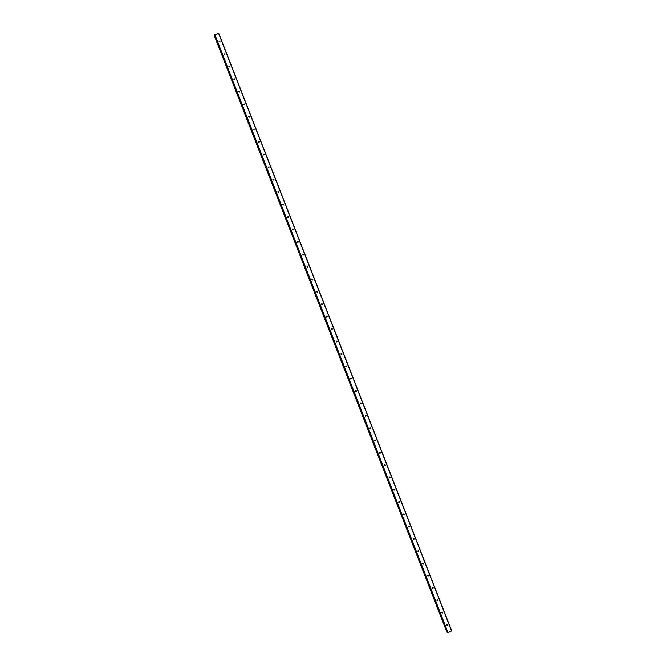 <?xml version="1.0" encoding="UTF-8"?>
<svg xmlns="http://www.w3.org/2000/svg" width="666" height="666" viewBox="0 0 666 666"><rect width="100%" height="100%" fill="white"/><g stroke="black" fill="none" stroke-linecap="round" stroke-linejoin="round"><path stroke-width="1" d="M220.088 41.084L219.039 41.409L220.088 41.084M225 53.688L223.959 54.021L225 53.688M229.912 66.284L228.871 66.617L229.912 66.284M234.823 78.871L233.783 79.204L234.823 78.871M239.727 91.45L238.686 91.791L239.727 91.45M244.622 104.021L243.59 104.362L244.622 104.021M249.226 117.274L248.451 116.725L249.525 116.583L248.485 116.933M254.112 129.828L253.371 129.445M254.42 129.137L253.38 129.487L254.42 129.137M259.007 142.374L258.25 141.958M259.307 141.683L258.275 142.033L259.307 141.683M263.886 154.92L263.137 154.462M264.194 154.221L263.162 154.57L264.194 154.221M268.764 167.449L268.015 166.958M269.081 166.75L268.048 167.108L269.081 166.75M273.634 179.978L272.894 179.445M273.959 179.271L272.935 179.629L273.959 179.271M278.879 192.016L277.772 191.908L278.838 191.775L278.513 192.482L277.772 191.925M283.358 205.003L282.65 204.395M283.716 204.279L282.684 204.653L283.716 204.279M288.22 217.499L287.529 216.858M288.586 216.775L287.562 217.149L288.586 216.775M293.065 229.995L292.407 229.312M293.448 229.262L292.432 229.637L293.448 229.262M297.91 242.474L297.277 241.758M298.318 241.741L297.294 242.116L298.318 241.741M302.747 254.953L302.156 254.187M303.18 254.212L302.156 254.595L303.18 254.212M307.575 267.416L307.026 266.616M308.033 266.675L307.018 267.058L308.033 266.675M312.404 279.87L311.904 279.046M312.887 279.129L311.879 279.512L312.887 279.129M317.224 292.316L316.775 291.458M317.74 291.566L316.725 291.958L317.74 291.566M322.044 304.753L321.645 303.871M322.594 304.004L321.578 304.395L322.594 304.004M326.856 317.183L326.515 316.267M327.439 316.433L326.423 316.833L327.439 316.433M331.66 329.595L331.377 328.663M332.276 328.854L331.268 329.254L332.276 328.854M336.463 341.999L336.238 341.059M337.113 341.267L336.105 341.666L337.113 341.267M341.267 354.395L341.1 353.438M341.949 353.671L340.942 354.071L341.949 353.671M346.062 366.775L345.954 365.817M346.786 366.067L345.779 366.466L346.786 366.067M350.857 379.145L350.807 378.196M351.615 378.446L350.607 378.862L351.615 378.446M355.652 391.508L355.652 390.559M356.435 390.825L355.436 391.242L356.435 390.825M360.448 403.862L360.497 402.922M361.263 403.196L360.264 403.613L361.263 403.196M365.243 416.2L365.334 415.276M366.084 415.559L365.085 415.975L366.084 415.559M370.03 428.529L370.163 427.622M370.895 427.913L369.896 428.338L370.895 427.913M374.816 440.85L374.991 439.968M375.707 440.259L374.717 440.684L375.707 440.259M379.603 453.163L379.811 452.297M380.519 452.597L380.494 453.071L379.528 453.022L379.553 452.547L380.519 452.597M384.39 465.467L384.632 464.627M385.323 464.926L385.289 465.417L384.332 465.359L384.365 464.86L385.323 464.926M389.177 477.763L389.444 476.948M390.126 477.247L390.085 477.763L389.135 477.68L389.185 477.164L390.126 477.247M393.964 490.051L394.247 489.26M394.93 489.56L394.863 490.093L393.939 489.993L393.997 489.46L394.93 489.56M398.751 502.322L399.042 501.565M399.725 501.864L399.65 502.422L398.734 502.297L398.817 501.748L399.725 501.864M403.529 514.602L403.629 514.019L404.52 514.16L404.429 514.735L403.529 514.602L403.837 513.861M408.308 526.848L408.633 526.148M409.307 526.448L409.199 527.047L408.325 526.889L408.433 526.29L409.307 526.448M413.095 539.102L413.42 538.436M414.094 538.727L413.961 539.352L413.111 539.177L413.245 538.553L414.094 538.727M417.873 551.34L418.198 550.707M418.881 550.998L418.723 551.648L417.898 551.448L418.057 550.799L418.881 550.998M422.644 563.569L422.968 562.978M423.659 563.261L423.484 563.927L422.685 563.711L422.86 563.045L423.659 563.261M427.422 575.79L427.738 575.241M428.438 575.516L428.23 576.207L427.464 575.973L427.664 575.282L428.438 575.516M432.201 588.003L432.5 587.495L433.216 587.762L432.983 588.469L432.234 588.22L432.467 587.512M436.971 600.208L437.987 599.999L437.72 600.732L437.013 600.466L437.271 599.733M442.757 612.229L442.457 612.978L441.783 612.695L442.074 611.954L442.757 612.229M447.519 624.458L447.194 625.216L446.545 624.924L446.869 624.167L447.519 624.458M447.602 632.558L214.535 34.84L218.764 33.317L451.681 630.827L448.06 632.658L214.544 34.865M214.319 35.723L446.828 631.967L214.335 35.631L446.903 632.026L447.361 631.934M244.322 104.712L243.598 104.387M239.419 92.141L238.711 91.85M234.515 79.562L233.824 79.296M229.595 66.975L228.929 66.733M224.675 54.379L224.042 54.162M219.747 41.775L219.147 41.592M218.581 33.3L451.556 630.968M214.585 34.624L447.793 632.7M214.81 34.474L448.06 632.658M214.377 35.589L446.961 632.034M214.41 35.573L447.003 632.026M214.469 35.539L447.061 632.009M259.124 142.316L259.349 141.891M263.986 154.87L264.236 154.437M268.831 167.424L269.114 166.966M273.676 179.962L274.001 179.495M283.366 204.986L283.749 204.52M288.22 217.457L288.619 217.024M293.073 229.92L293.49 229.52M297.927 242.374L298.351 241.999M302.78 254.82L303.213 254.479M307.625 267.257L308.067 266.949M312.462 279.687L312.92 279.412M317.307 292.108L317.774 291.866M322.136 304.529L322.619 304.312M326.973 316.933L327.464 316.75M331.801 329.337L332.301 329.179M336.621 341.725L337.138 341.6M341.442 354.112L341.974 354.021M346.262 366.483L346.803 366.425M351.074 378.854L351.623 378.829M355.885 391.217L356.443 391.217M360.689 403.571L361.263 403.604M365.492 415.917L366.075 415.984M370.288 428.263L370.887 428.355M375.083 440.592L375.691 440.717M379.87 452.913L380.494 453.071M384.657 465.234L385.289 465.417M389.435 477.547L390.085 477.763M394.205 489.851L394.863 490.093M398.976 502.147L399.65 502.422M403.746 514.435L404.429 514.735M408.508 526.714L409.199 527.047M413.261 538.985L413.961 539.352M418.007 551.248L418.723 551.648M422.752 563.503L423.484 563.927M427.497 575.749L428.23 576.207M432.234 587.986L432.983 588.469M436.971 600.224L437.72 600.732M441.741 612.47L442.457 612.978M446.511 624.708L447.194 625.216"/></g></svg>
